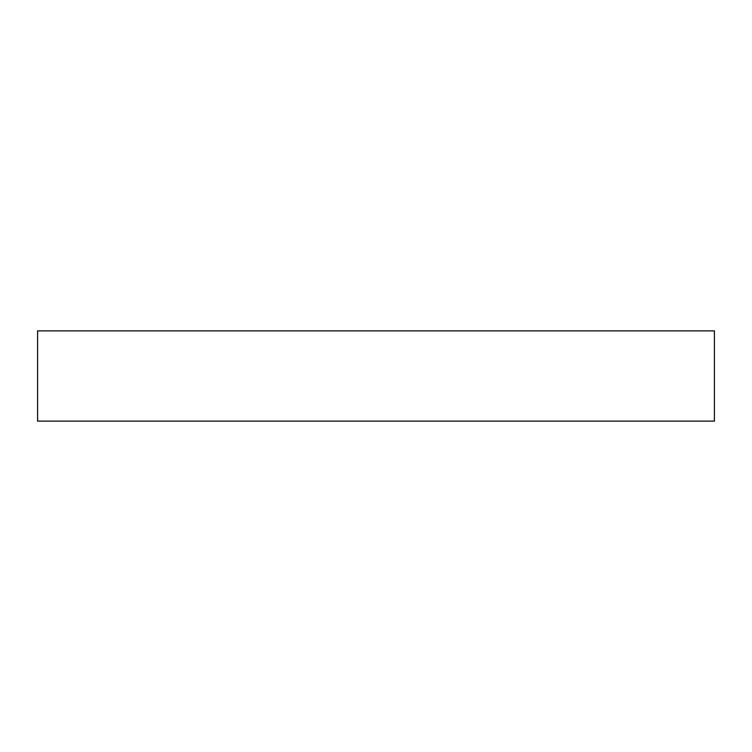 <?xml version="1.0" encoding="UTF-8"?>
<svg xmlns="http://www.w3.org/2000/svg" width="752" height="752" viewBox="0 0 752 752"><rect width="100%" height="100%" fill="white"/><g stroke="black" fill="none" stroke-linecap="round" stroke-linejoin="round"><path stroke-width="1.13" d="M714.4 421.12L37.6 421.12L37.6 330.88L714.4 330.88L714.4 421.12"/></g></svg>
